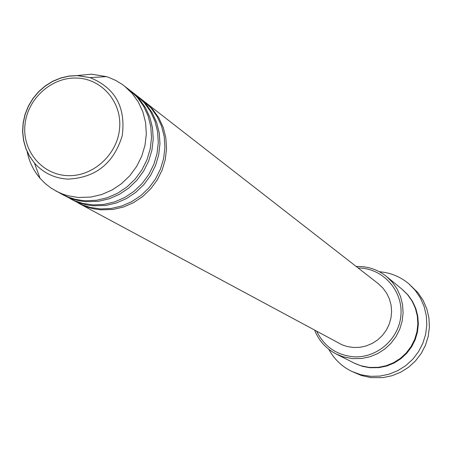 <?xml version="1.0" encoding="UTF-8"?>
<svg xmlns="http://www.w3.org/2000/svg" width="452" height="452" viewBox="0 0 452 452"><rect width="100%" height="100%" fill="white"/><g stroke="black" fill="none" stroke-linecap="round" stroke-linejoin="round"><path stroke-width="0.68" d="M144.312 101.53L152.708 109.322L158.805 117.836L163.234 127.436L165.844 137.815L166.539 148.618L165.302 159.488L162.155 170.059L157.217 179.981L150.64 188.908L142.651 196.547L133.526 202.643L123.565 206.988L113.107 209.445L100.745 209.83L93.796 208.841L88.728 207.53L83.823 205.745L78.19 202.988M137.493 96.219L143.476 100.864L151.047 108.028L157.155 116.565L161.596 126.198L164.212 136.6L164.912 147.437L163.664 158.341L160.511 168.941L155.556 178.89L148.962 187.846L140.951 195.507L131.798 201.62L121.808 205.982L111.322 208.451L100.689 208.948L90.247 207.457L81.953 204.739L70.58 198.891M138.363 96.886L145.996 104.107L152.149 112.717L156.624 122.43L159.257 132.922L159.963 143.855L158.697 154.85L155.516 165.551L150.516 175.585L143.86 184.619L135.781 192.354L126.549 198.524L116.475 202.925L105.898 205.417L93.394 205.813L88.112 205.146L81.247 203.49L71.535 199.422M130.509 90.784L136.64 95.541L144.29 102.785L150.465 111.418L154.946 121.159L157.59 131.685L158.29 142.646L157.025 153.674L153.833 164.404L148.815 174.472L142.143 183.535L134.035 191.292L124.775 197.479L114.672 201.897L104.067 204.394L93.315 204.903L82.756 203.406L74.377 200.654L62.788 194.699M131.402 91.462L139.114 98.768L145.335 107.474L149.855 117.294L152.516 127.916L153.222 138.973L151.94 150.098L148.714 160.923L143.651 171.082L136.916 180.229L128.741 188.06L119.401 194.309L109.209 198.767L98.513 201.293L85.869 201.699L80.524 201.027L73.58 199.355L63.766 195.241M76.518 75.62L91.485 74.173L106.344 76.614L109.096 77.535L115.735 80.445L121.933 84.191L129.634 90.089L137.368 97.412L143.606 106.141L148.137 115.995L150.804 126.639L151.51 137.73L150.222 148.894L146.985 159.754L141.905 169.941L135.154 179.116L126.955 186.97L117.582 193.236L107.367 197.71L96.638 200.247L85.761 200.761L82.162 200.485L75.088 199.253L68.263 197.14L61.794 194.179L50.856 187.947L45.149 183.484L40.064 178.308C33.476 170.579 29.16 161.618 27.114 151.426M316.784 331.384C324.282 346.594 336.497 355.057 353.436 356.769C377.002 358.442 399.398 338.701 400.941 314.807C402.834 290.93 383.562 269.059 360.103 268.03L358.114 267.968M356.21 266.488L360.543 266.505C370.307 267.098 378.996 270.454 386.613 276.573L392.438 282.325L397.138 289.065L400.545 296.568L402.557 304.608L403.094 312.908L402.144 321.202L399.726 329.226L395.929 336.706L390.873 343.401L384.72 349.091L377.674 353.594L369.973 356.752L361.866 358.481L352.311 358.617L343.384 356.877L336.164 353.978C326.101 348.712 318.931 340.802 314.66 330.242M351.792 371.414L361.481 375.533L370.956 377.601L382.94 377.618L392.003 375.731L400.619 372.25L408.512 367.29L415.422 360.995L421.128 353.577L425.445 345.277L428.23 336.361L429.4 327.112L428.92 317.835L426.801 308.829L423.123 300.382L418.01 292.755L408.868 283.839L415.309 290.455L420.473 298.145L424.179 306.671L426.309 315.762L426.795 325.118L425.614 334.452L422.801 343.447L418.445 351.825L412.687 359.312L405.715 365.657L397.749 370.668L389.059 374.183L379.917 376.087L370.617 376.33L360.956 374.77L351.792 371.414C341.78 366.487 334.113 359.12 328.802 349.3M386.613 276.573L402.077 289.257L407.647 294.749L412.139 301.179L415.399 308.343L417.326 316.004L417.846 323.92L416.947 331.83L414.653 339.475L411.032 346.605L406.212 352.978L400.353 358.396L393.635 362.679L386.285 365.685L378.55 367.323L369.437 367.442L360.911 365.775L355.125 363.555L336.164 353.978M145.16 102.175L378.205 283.613L382.85 287.975L386.624 293.139L389.398 298.925L391.076 305.145L391.601 311.597L390.957 318.061L389.166 324.327L386.279 330.186L382.398 335.435L377.646 339.904L372.188 343.447L366.205 345.938L359.899 347.305L353.475 347.503L347.142 346.526L342.085 344.831L79.123 203.502M124.272 85.914L132.069 93.298L138.357 102.101L142.922 112.039L145.606 122.78L146.312 133.967L145.013 145.233L141.742 156.189L136.617 166.472L129.797 175.732L121.526 183.659L112.073 189.987L101.762 194.501L90.942 197.066L78.156 197.479L67.461 195.62L62.331 193.942L55.811 190.959M379.358 271.731C390.483 272.629 400.319 276.664 408.868 283.839M76.591 78.055C51.37 77.083 27.306 98.982 24.962 124.916C22.238 150.838 41.991 174.687 67.404 175.619C92.773 176.941 117.39 154.753 119.582 128.47C122.153 102.197 101.847 78.637 76.591 78.055M67.862 179.111C54.398 178.291 43.251 172.924 34.414 163.008L29.504 156.177L25.837 148.527L23.515 140.284L22.6 131.685L23.114 122.961L25.046 114.373L28.329 106.147L32.883 98.53L38.567 91.722L45.228 85.92L52.681 81.292L60.715 77.964L69.099 76.038L77.608 75.569L90.061 77.62C115.187 87.852 125.916 107.197 122.249 135.656C113.768 163.358 95.638 177.839 67.862 179.111M402.337 289.472L407.953 294.93L412.495 301.337L415.806 308.484L417.778 316.151L418.343 324.073L417.478 331.994L415.213 339.661L411.614 346.808L406.811 353.21L400.947 358.651L394.234 362.95L386.878 365.973L379.132 367.617L369.979 367.736L362.521 366.374L354.311 363.159M106.344 76.614L90.061 77.62L77.433 75.637L68.93 76.168L60.568 78.139L52.585 81.49L45.183 86.117L38.578 91.897L32.945 98.666L28.431 106.237L25.171 114.407L23.25 122.944L22.724 131.622L23.611 140.205L25.894 148.448L29.527 156.121L34.414 163.008L40.064 178.308"/></g></svg>
